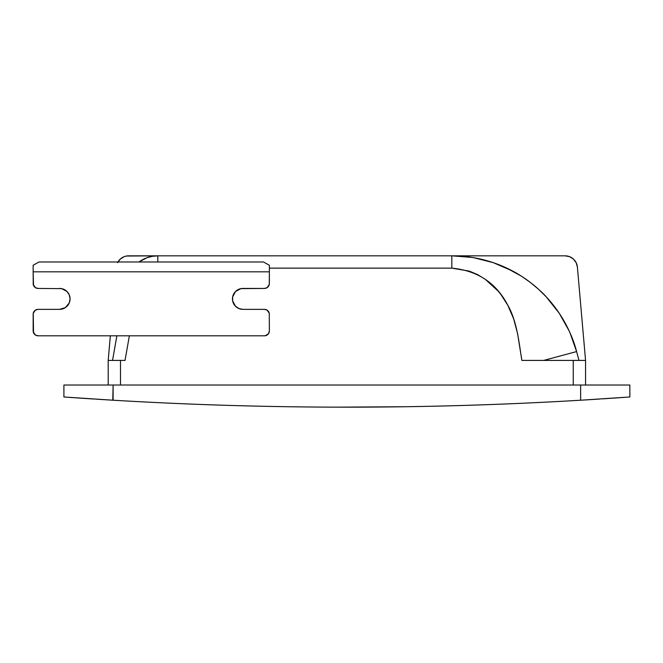 <?xml version="1.0" encoding="UTF-8"?>
<svg xmlns="http://www.w3.org/2000/svg" width="663" height="663" viewBox="0 0 663 663"><rect width="100%" height="100%" fill="white"/><g stroke="black" fill="none" stroke-linecap="round" stroke-linejoin="round"><path stroke-width="0.99" d="M71.04 397.493L80.322 398.131M76.85 397.891L75.88 397.825L76.85 397.891M86.041 398.513L83.124 398.322L86.041 398.513M613.988 398.09L610.449 398.33M358.807 407.148L360.747 407.14M629.85 396.98L629.85 385.021L629.85 396.98L580.639 400.22A3936.993 3936.993 0 0 1 113.116 400.22L63.905 396.98L67.676 397.253L63.905 396.98L63.905 385.021L63.905 396.98M579.313 400.295L583.225 400.062L580.639 400.22L580.639 385.021L629.85 385.021L63.905 385.021L113.116 385.021L113.108 400.22C190.969 404.853 268.888 407.165 346.882 407.165L346.865 407.165C424.867 407.165 502.786 404.853 580.639 400.22L599.518 399.051M603.048 398.819L626.112 397.253M112.776 400.195L113.116 385.021L580.639 385.021L580.639 400.22L596.973 399.209M96.682 399.209L113.116 400.22M346.94 407.165L343.948 407.165M582.238 400.12L579.329 400.295M114.475 400.295L115.229 400.344M68.471 397.311L85.883 398.504M116.879 335.809L112.536 360.415L113.489 360.415L112.536 360.415L116.879 335.809M471.741 257.385L451.843 255.835L157.819 255.835A31.99 31.99 0 0 0 138.957 261.984A31.99 31.99 0 0 1 157.819 255.835L126.351 256.051L124.163 256.672L120.31 259.067L117.591 262.697L120.31 259.067L117.591 262.697L120.31 259.067L124.163 256.672L126.351 256.051A12.307 12.307 0 0 0 122.116 257.692M108.202 360.415L125.034 360.415L122.597 360.415L125.034 360.415L129.368 335.809L125.034 360.415L108.202 360.415L110.348 335.809L108.202 360.415L108.202 385.021L108.202 360.415L110.348 335.809M493.115 262.614L473.854 257.733M521.135 276.007L505.77 267.637M505.745 267.628L503.432 266.592M502.852 266.344L494.018 262.921M530.168 282.305L522.353 276.786M569.053 330.746L559.232 313.251C567.752 326.503 573.545 339.282 576.603 351.581A129.186 129.186 0 0 0 451.818 255.835C464.49 255.603 478.33 257.89 493.347 262.689L512.714 271.092C516.958 273.156 522.875 276.968 530.458 282.529C537.792 288.422 543.005 293.145 546.105 296.709L539.201 289.88M538.107 288.886L530.599 282.637M141.824 260.12L138.957 261.984L146.879 257.766L152.266 256.324L146.879 257.766L138.957 261.984L146.879 257.766L152.266 256.324L157.819 255.835L157.819 261.984L157.819 255.835L565.133 255.835L451.818 255.835L451.818 268.142L269.369 268.142L451.818 268.142L451.818 255.835A129.186 129.186 0 0 1 576.603 351.581C573.545 339.282 567.752 326.503 559.232 313.251L546.105 296.709C543.014 293.129 537.801 288.405 530.458 282.529C522.875 276.968 516.958 273.156 512.714 271.092L493.347 262.689C478.355 257.89 464.506 255.603 451.818 255.835L565.133 255.835L451.818 255.835L462.376 256.266L472.86 257.559L483.211 259.705L493.347 262.689L503.2 266.493L512.714 271.092L521.822 276.446L530.458 282.529L538.571 289.3L546.105 296.709L559.232 313.251L553.249 305.021M552.768 304.408L546.237 296.85M576.528 351.324L569.948 332.735M577.39 267.065L585.562 360.415L521.872 360.415C519.378 346.144 517.455 321.804 507.775 305.22C496.214 282.944 477.567 270.587 451.818 268.142L469.363 271.126L477.575 274.606L485.233 279.247L498.145 291.098L500.93 294.563L507.775 305.22L513.626 318.762L517.579 333.588L521.88 360.415L585.562 360.415L585.562 385.021L585.562 360.415L577.39 267.065L576.172 262.697L573.445 259.067L569.592 256.672L565.133 255.835A12.307 12.307 0 0 1 577.39 267.065A12.307 12.307 0 0 0 576.164 262.689M157.819 255.835L128.622 255.835A12.307 12.307 0 0 0 117.964 261.984A12.307 12.307 0 0 1 120.318 259.067M573.255 360.415L573.255 385.021L573.255 360.415M120.5 385.021L120.5 360.415L120.5 385.021M404.596 406.742L336.879 407.148M113.398 400.237L114.467 400.295M583.225 400.062L590.219 399.64M521.872 360.415L543.652 360.415L576.603 351.581L578.965 360.415L576.454 360.415L578.965 360.415L576.603 351.581L543.652 360.415L576.429 360.415M574.481 360.415L573.371 360.415M116.199 360.415L122.597 360.415M538.571 289.3L530.458 282.529L538.571 289.3L546.105 296.709L553.008 304.715L559.232 313.251L564.735 322.268L559.232 313.251L553.008 304.715L546.105 296.709L553.008 304.715L559.232 313.251L564.735 322.268L569.484 331.707L573.454 341.495L576.603 351.581L573.454 341.495L569.484 331.707M451.818 255.835L565.133 255.835L451.818 255.835M567.404 256.051A12.307 12.307 0 0 1 571.639 257.7L573.445 259.067A12.307 12.307 0 0 0 573.445 259.059L576.172 262.697M521.822 276.446L512.714 271.092L503.2 266.493L512.714 271.092L521.822 276.446L530.458 282.529M483.211 259.705L472.86 257.559L462.376 256.266L472.86 257.559L483.211 259.705L493.347 262.689L503.2 266.493M576.603 351.581L573.454 341.495L576.603 351.581M124.163 256.672L126.351 256.051M152.266 256.324L146.879 257.766M75.781 397.817L74.737 397.75M90.649 398.819L85.759 398.496M85.825 398.496L94.303 399.051M624.463 397.369L622.698 397.493M613.457 398.131L618.322 397.792M333.008 407.14L336.265 407.148L333.008 407.14M621.057 397.601L621.571 397.568M616.905 397.891L617.875 397.825M76.983 397.899L79.775 398.09M61.642 288.637L59.604 288.438A10.459 10.459 0 0 1 70.063 298.897A10.459 10.459 0 0 1 59.604 309.356L38.073 309.356L59.604 309.356L65.413 307.591L69.267 302.9L70.063 298.897L69.267 294.894L66.996 291.505L61.642 288.637L38.073 288.438L61.642 288.637M33.523 332.768L33.241 313.317L35.338 310.185L38.073 309.356A4.923 4.923 0 0 0 33.15 314.279L33.15 330.887A4.923 4.923 0 0 0 38.073 335.809L264.446 335.809L38.073 335.809L35.338 334.981L33.241 331.848M33.523 285.405L33.15 271.83L33.241 284.477L35.338 287.609L38.073 288.438A4.923 4.923 0 0 1 33.15 283.515M90.814 335.809L87.972 335.809L90.814 335.809M84.997 335.809L87.972 335.809M238.912 308.56L242.915 309.356L264.446 309.356L242.915 309.356A10.459 10.459 0 0 1 232.456 298.897A10.459 10.459 0 0 1 242.915 288.438L264.446 288.438A4.923 4.923 0 0 0 269.369 283.515L269.369 271.83L269.277 284.477L267.181 287.609L264.446 288.438L240.876 288.637L235.522 291.505L232.663 296.858L232.663 300.936L235.522 306.289L239.26 308.693M269.277 313.317L269.369 330.887L269.277 313.317L267.181 310.185L264.446 309.356A4.923 4.923 0 0 1 269.369 314.279M266.335 335.428L264.446 335.809A4.923 4.923 0 0 0 269.369 330.887L268.54 333.622L265.407 335.71M263.526 261.984L38.993 261.984L33.15 265.266L33.15 271.83L269.369 271.83L269.369 265.266L263.526 261.984L269.369 265.266L269.369 271.83L33.15 271.83L33.15 265.266L38.993 261.984L263.526 261.984M33.15 314.279L33.241 313.317M36.192 309.729L37.111 309.447M69.267 294.894L68.297 293.087M65.413 290.203L63.607 289.234M268.54 286.25L267.927 286.996M242.915 288.438L240.876 288.637M232.456 298.897L232.663 300.936M135.235 335.809L136.081 335.809M136.122 335.809L141.957 335.809M80.148 335.809L81.806 335.809"/></g></svg>
